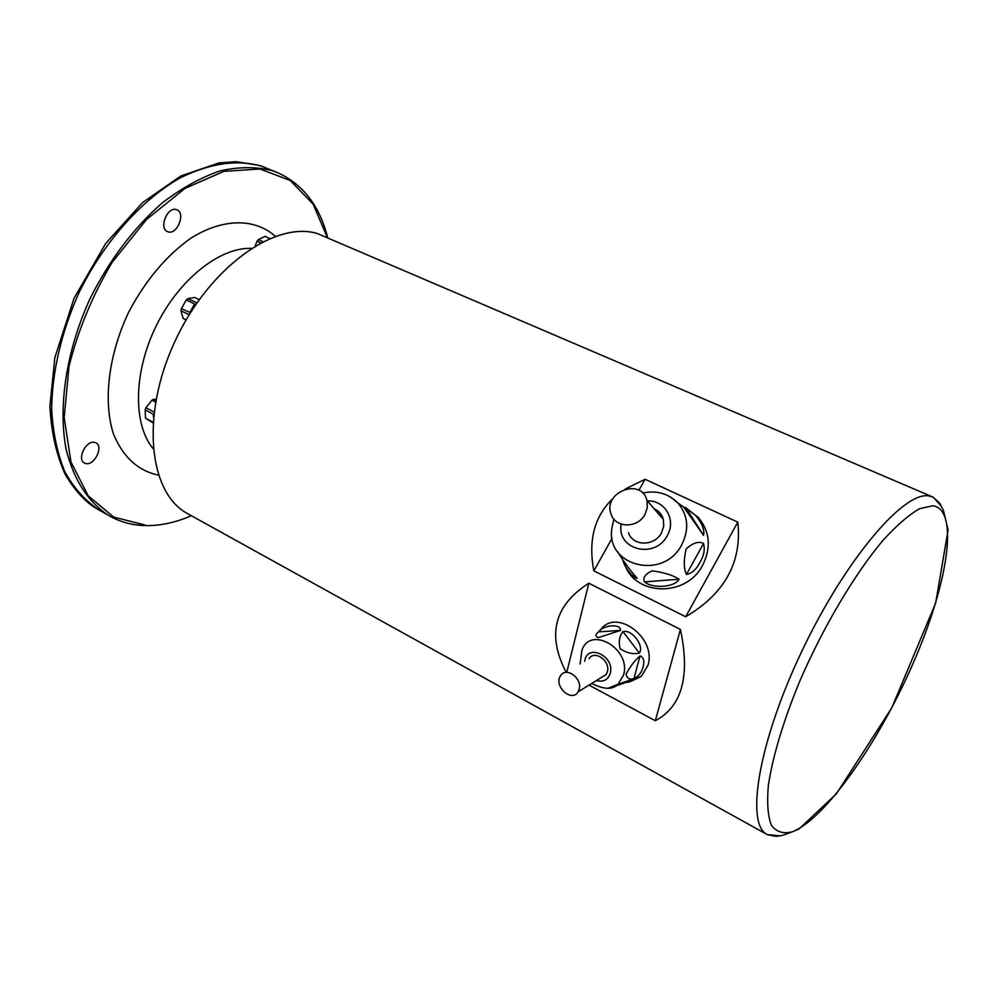 <?xml version="1.0" encoding="UTF-8"?>
<svg xmlns="http://www.w3.org/2000/svg" width="998" height="998" viewBox="0 0 998 998"><rect width="100%" height="100%" fill="white"/><g stroke="black" fill="none" stroke-linecap="round" stroke-linejoin="round"><path stroke-width="1.5" d="M186.164 319.809L183.096 318.325L186.065 319.996M183.096 318.325L180.987 310.827L189.183 314.757M190.481 312.661L181.349 308.706L180.987 310.827M181.349 308.706L186.239 299.949L194.585 303.903L194.498 306.436M196.993 302.756L187.774 298.651L186.239 299.949M187.774 298.651L194.697 297.491L199.201 299.612M255.226 245.857L257.047 241.242L260.615 242.826M262.911 241.628L258.357 239.632L257.047 241.242M258.357 239.632L265.019 236.376L269.759 238.46M266.291 236.726L265.019 236.376M152.993 422.154L145.533 418.224L152.944 422.853M145.533 418.224L145.159 409.866L153.717 414.519M154.029 412.024L145.908 407.783L145.159 409.866M145.908 407.783L151.983 400.186L155.551 402.044M155.825 400.472L153.605 399.312L151.983 400.186M153.605 399.312L156 399.574M86.464 463.683L84.418 463.084C76.871 459.604 85.529 440.842 94.049 442.251L95.97 442.825C103.518 446.281 95.035 464.906 86.464 463.683M168.35 231.923L167.514 231.636C158.67 228.342 167.315 206.486 176.259 209.568L176.97 209.817C185.815 213.11 177.332 234.817 168.35 231.923M277.369 172.542L260.902 165.98C236.676 159.318 209.705 163.323 180.014 177.993C141.017 200.174 103.38 242.526 78.58 293.537C61.14 333.182 52.158 371.767 51.634 409.292C52.956 432.808 57.373 453.666 64.882 471.842C73.952 488.122 85.267 500.784 98.814 509.853L109.244 515.816C88.785 502.867 73.603 480.05 66.093 449.125C57.959 406.211 66.305 350.909 89.832 299.076C109.331 260.104 133.557 227.968 162.537 202.669C181.786 188.036 200.972 177.432 220.109 170.87C238.784 166.728 256.087 166.629 272.03 170.583L277.369 172.542C302.793 184.056 319.56 205.7 327.631 237.474M779.251 835.775L767.262 834.59L187.849 513.77C148.927 493.611 140.306 416.004 174.662 341.977C208.594 267.763 275.124 220.296 317.526 233.619L932.619 496.954C938.32 501.458 941.089 504.389 940.927 505.736L943.397 510.302L948.1 529.988L935.637 603.166L891.788 707.807L836.424 793.772L799.011 829.026C787.472 833.904 780.885 836.149 779.226 835.775C778.265 836.723 774.286 836.324 767.262 834.59C745.069 824.261 758.505 741.938 802.018 650.846C845.294 559.653 903.976 490.879 928.901 495.931L932.619 496.954M661.587 517.363L662.572 517.176M660.901 516.565L662.185 516.315M612.111 538.209L593.847 570.856L685.688 616.752C724.76 593.66 742.125 562.124 737.784 522.141L645.082 479.277L638.907 490.305M645.082 479.277L625.222 489.057M612.947 498.551C594.396 516.265 588.034 540.367 593.847 570.856M737.784 522.141L685.688 616.752M589.02 685.115L655.324 720.743C681.971 706.572 690.342 676.145 680.436 629.439L588.845 583.244L566.852 671.966M588.845 583.244C554.252 605.237 546.704 634.94 566.203 672.353M680.436 629.439L655.324 720.743M645.032 514.332L647.365 507.483L646.966 500.522C641.527 476.932 602.193 492.326 611.188 514.357C615.529 528.329 637.897 528.429 645.032 514.332M624.037 561.787C632.071 595.831 685.95 598.675 702.804 564.943C711.412 547.253 709.877 531.385 698.226 517.313L686.412 508.668M686.437 574.436C683.692 568.648 683.593 560.115 686.15 548.825C693.236 542.712 699.024 540.941 703.515 543.523C705.112 549.324 703.964 555.574 700.047 562.273C696.267 569.509 691.726 573.563 686.437 574.436L703.515 543.523M644.533 581.896C642.587 577.842 645.107 574.149 652.081 570.844C664.344 572.515 673.326 575.31 679.039 579.239C675.06 587.323 652.617 588.97 644.533 581.896L679.039 579.239M617.375 551.47C624.324 562.448 630.923 571.392 637.211 578.266C634.728 579.114 624.648 568.199 622.889 560.24M703.403 535.165L683.755 507.121L685.838 507.695L695.531 515.417C702.068 523.139 704.738 529.776 703.553 535.34L685.751 507.645M628.478 532.745C632.757 546.393 654.576 546.58 661.499 532.845L663.745 526.171L663.333 519.384C661.899 514.419 658.83 510.876 654.114 508.755M579.164 689.256C582.508 678.253 566.053 666.34 560.589 675.696C553.179 685.801 571.592 702.991 578.042 691.901L579.164 689.256M631.846 680.923L641.252 676.432L647.964 665.354C656.958 637.36 615.205 607.233 600.297 630.299M633.98 678.528C629.651 680.025 627.031 678.54 626.12 674.062C630.249 666.39 634.89 660.327 640.017 655.886C643.722 657.295 644.696 661.125 642.924 667.363C641.639 672.49 638.67 676.207 633.98 678.528L640.017 655.886M613.009 687.011L633.231 679.775C631.622 681.609 628.079 682.57 622.59 682.694M620.544 630.399L598.363 637.622C595.17 636.487 595.232 634.578 598.526 631.896C603.628 624.711 620.943 623.451 620.544 630.399L598.526 631.896M639.356 653.066C633.481 654.538 627.081 653.141 620.17 648.887C618.423 641.652 619.359 635.913 622.989 631.647C631.684 628.94 644.583 645.781 639.356 653.066L622.989 631.647M600.696 677.891L606.235 674.473L607.358 671.866C610.726 661.063 594.496 649.486 589.057 658.705M158.358 475.123C137.874 470.732 122.866 456.909 113.36 433.681C103.031 401.184 108.458 355.051 128.53 312.461C145.409 280.45 166.229 255.663 191.005 238.085C223.377 217.951 254.889 218.188 275.336 236.289M327.257 237.312L313.123 204.141L290.331 180.538L259.979 168.986L223.951 171.344L185.004 188.397L146.519 219.485L112.2 262.262C92.477 295.445 78.081 330.151 69.012 366.378L64.171 417.626L70.97 461.962L88.198 495.831L113.747 517.101L145.059 524.985M144.036 525.497C131.499 525.048 119.897 521.817 109.244 515.816C120.034 521.892 131.761 525.135 144.423 525.572C159.705 525.996 175.349 522.715 191.367 515.716M251.172 248.365C219.647 247.267 178.804 279.577 156.162 325.984C133.383 372.329 132.896 424.399 153.093 448.638M791.838 831.933C824.535 819.994 878.277 743.248 912.871 663.882C947.738 584.579 959.752 509.641 932.918 505.761L919.582 508.681C908.816 514.843 896.616 525.422 882.968 540.417C854.887 573.725 823.575 626.332 800.196 680.162C783.517 720.269 772.44 757.295 768.323 785.813C766.838 803.091 767.874 816.252 771.429 825.296C776.307 831.808 783.106 834.016 791.838 831.933M933.404 497.316L940.902 505.687M153.442 417.127L153.318 414.133M196.132 302.619L197.217 302.431M189.695 312.698L194.585 303.903M670.743 497.154L677.991 503.067C688.109 515.33 689.381 529.189 681.821 544.634C663.72 580.736 605.661 566.465 611.824 528.516L613.882 519.072M621.068 524.873C616.914 550.085 655.337 559.404 667.263 535.602C676.619 519.995 664.855 499.911 647.353 500.959M580.15 664.019L581.772 650.896C589.431 624.711 631.647 648.638 623.55 675.085L618.086 684.204L608.368 688.146M596.442 680.536C603.341 682.358 607.944 679.975 610.24 673.388C615.292 656.11 586.824 642.812 584.728 661.287M630.249 680.112L632.196 680.025M98.415 509.629C86.651 503.391 75.599 491.677 65.269 474.512C56.412 454.926 51.297 432.209 49.9 406.348L54.84 357.708L74.052 298.277L105.701 243.437L142.552 202.606L180.863 175.96L219.061 162.911L236.139 161.664L259.779 165.518L265.792 167.764M642.65 493.049C656.497 490.093 668.273 493.436 677.991 503.067L683.755 507.121M695.531 515.417L698.226 517.313M663.333 519.384L646.966 500.522M685.838 507.695L703.54 535.327M591.739 683.43C603.977 689.618 612.76 689.88 618.086 684.204L641.252 676.432M606.235 674.473L578.042 691.901M633.231 679.775L630.948 679.888"/></g></svg>
